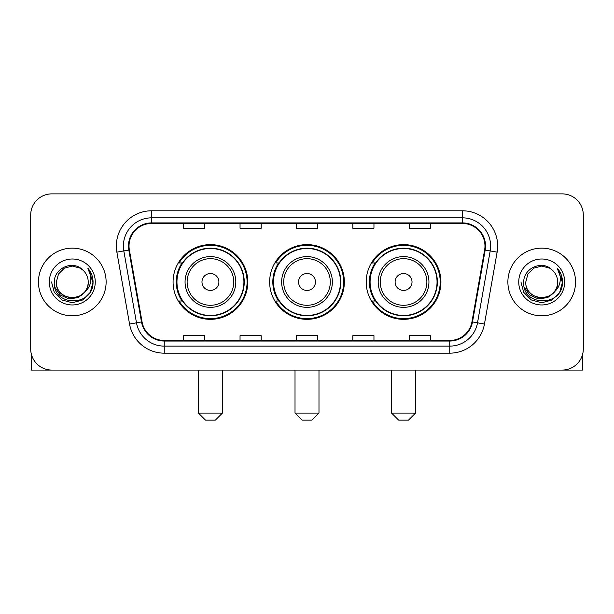 <?xml version="1.0" encoding="UTF-8"?>
<svg xmlns="http://www.w3.org/2000/svg" width="614" height="614" viewBox="0 0 614 614"><rect width="100%" height="100%" fill="white"/><g stroke="black" fill="none" stroke-linecap="round" stroke-linejoin="round"><path stroke-width="0.92" d="M366.205 281.979A37.354 37.354 0 0 0 403.567 319.334A37.354 37.354 0 0 0 440.921 281.979A37.354 37.354 0 0 0 403.567 244.618A37.354 37.354 0 0 0 366.205 281.979M269.646 281.979A37.354 37.354 0 0 0 307 319.334A37.354 37.354 0 0 0 344.354 281.979A37.354 37.354 0 0 0 307 244.618A37.354 37.354 0 0 0 269.646 281.979M173.079 281.979A37.354 37.354 0 0 0 210.433 319.334A37.354 37.354 0 0 0 247.795 281.979A37.354 37.354 0 0 0 210.433 244.618A37.354 37.354 0 0 0 173.079 281.979M182.036 301.006A34.184 34.184 0 0 1 182.036 262.945M278.602 301.006A34.184 34.184 0 0 1 278.602 262.945M375.169 301.006A34.184 34.184 0 0 1 375.169 262.945M30.7 215.015L30.7 348.936A21.145 21.145 0 0 0 51.845 370.081L562.155 370.081A21.145 21.145 0 0 0 583.3 348.936L583.3 215.015A21.145 21.145 0 0 0 562.155 193.87L51.845 193.87A21.145 21.145 0 0 0 30.7 215.015L30.7 348.936M38.452 281.979A33.831 33.831 0 0 0 72.283 315.811A33.831 33.831 0 0 0 106.122 281.979A33.831 33.831 0 0 0 72.283 248.148A33.831 33.831 0 0 0 38.452 281.979A33.831 33.831 0 0 0 72.283 315.811A33.831 33.831 0 0 0 106.122 281.979A33.831 33.831 0 0 0 72.283 248.148A33.831 33.831 0 0 0 38.452 281.979M507.878 281.979A33.831 33.831 0 0 0 541.717 315.811A33.831 33.831 0 0 0 575.548 281.979A33.831 33.831 0 0 0 541.717 248.148A33.831 33.831 0 0 0 507.878 281.979A33.831 33.831 0 0 0 541.717 315.811A33.831 33.831 0 0 0 575.548 281.979A33.831 33.831 0 0 0 541.717 248.148A33.831 33.831 0 0 0 507.878 281.979M129.024 246.03A22.557 22.557 0 0 1 151.581 223.473L462.419 223.473A22.557 22.557 0 0 1 484.63 249.944L471.951 321.843A22.557 22.557 0 0 1 449.74 340.478L164.26 340.478A22.557 22.557 0 0 1 142.049 321.843L129.37 249.944A22.557 22.557 0 0 1 129.024 246.03M128.464 246.03A23.117 23.117 0 0 0 128.817 250.044L141.489 321.943A23.117 23.117 0 0 0 164.26 341.046L449.74 341.046A23.117 23.117 0 0 0 472.511 321.943L485.183 250.044A23.117 23.117 0 0 0 462.419 222.913L151.581 222.913A23.117 23.117 0 0 0 128.464 246.03M116.875 252.147A35.244 35.244 0 0 1 151.581 210.786L462.419 210.786A35.244 35.244 0 0 1 497.125 252.147L484.446 324.046A35.244 35.244 0 0 1 449.74 353.165L164.26 353.165A35.244 35.244 0 0 1 129.554 324.046L116.875 252.147L123.813 250.926A28.19 28.19 0 0 1 151.581 217.84L462.419 217.84A28.19 28.19 0 0 1 490.187 250.926L477.508 322.818A28.19 28.19 0 0 1 449.74 346.119L164.26 346.119A28.19 28.19 0 0 1 136.492 322.818L123.813 250.926A28.19 28.19 0 0 1 123.391 246.03M562.155 193.87L51.845 193.87M51.845 370.081L562.155 370.081M583.3 348.936L583.3 215.015M472.511 321.943L477.508 322.818L490.187 250.926L497.125 252.147M296.424 223.473L296.424 228.247L317.576 228.247L317.576 223.473M240.043 223.473L240.043 228.247L261.188 228.247L261.188 223.473M183.655 223.473L183.655 228.247L204.8 228.247L204.8 223.473M352.812 223.473L352.812 228.247L373.957 228.247L373.957 223.473M409.2 223.473L409.2 228.247L430.345 228.247L430.345 223.473M317.576 340.478L317.576 335.704L296.424 335.704L296.424 340.478M261.188 340.478L261.188 335.704L240.043 335.704L240.043 340.478M204.8 340.478L204.8 335.704L183.655 335.704L183.655 340.478M373.957 340.478L373.957 335.704L352.812 335.704L352.812 340.478M430.345 340.478L430.345 335.704L409.2 335.704L409.2 340.478M88.216 281.979C89.191 302.525 55.383 302.525 56.358 281.979L58.491 274.013L64.324 268.18L72.283 266.046L80.25 268.18L82.721 269.945C72.943 259.699 54.124 268.134 54.301 281.979C52.512 306.57 92.384 307.215 93.029 283.169L93.059 281.979C92.998 276.753 91.263 272.163 87.848 268.211C90.442 272.478 91.363 277.067 90.596 281.979C89.851 286.155 87.817 289.57 84.494 292.21A15.933 15.933 0 0 0 88.216 281.979C89.191 302.525 55.383 302.525 56.358 281.979C55.383 302.525 89.191 302.525 88.216 281.979A15.933 15.933 0 0 0 82.721 269.945M84.494 292.21C76.036 303.638 55.529 296.332 56.358 281.979M85.507 291.358L78.316 297.583L68.891 298.895L60.218 294.973L54.8 287.145M49.304 281.979A22.979 22.979 0 0 0 72.283 304.958A22.979 22.979 0 0 0 95.262 281.979A22.979 22.979 0 0 0 72.283 259.001A22.979 22.979 0 0 0 49.304 281.979M87.848 268.211L93.052 282.586L92.085 275.686L93.052 282.586L92.085 275.686L93.052 282.586L88.002 268.387L93.052 282.578L88.002 268.387L93.059 281.979L90.281 292.364L82.675 299.97L72.283 302.756L61.899 299.97L54.293 292.364L51.515 281.979M88.002 268.387L93.052 282.593M31.406 354.355L31.406 370.081L113.168 370.081M215.368 420.129L205.506 420.129L198.452 413.076L222.422 413.076L215.368 420.129M218.891 281.979A8.458 8.458 0 0 0 210.433 273.522A8.458 8.458 0 0 0 201.975 281.979A8.458 8.458 0 0 0 210.433 290.437A8.458 8.458 0 0 0 218.891 281.979M235.807 281.979A25.374 25.374 0 0 0 210.433 256.606A25.374 25.374 0 0 0 185.06 281.979A25.374 25.374 0 0 0 210.433 307.353A25.374 25.374 0 0 0 235.807 281.979A25.374 25.374 0 0 1 210.433 307.353A25.374 25.374 0 0 1 185.06 281.979M243.919 281.979A33.478 33.478 0 0 0 210.433 248.501A33.478 33.478 0 0 0 176.955 281.979A33.478 33.478 0 0 0 210.433 315.458A33.478 33.478 0 0 0 243.919 281.979M247.089 281.979A36.656 36.656 0 0 1 179.111 301.006L182.512 301.006A33.793 33.793 0 0 0 232.798 307.322A33.793 33.793 0 0 0 232.798 256.637A33.793 33.793 0 0 0 182.512 262.945L179.111 262.945A36.656 36.656 0 0 1 247.089 281.979M311.935 420.129L302.065 420.129L295.019 413.076L318.981 413.076L311.935 420.129M315.458 281.979A8.458 8.458 0 0 0 307 273.522A8.458 8.458 0 0 0 298.542 281.979A8.458 8.458 0 0 0 307 290.437A8.458 8.458 0 0 0 315.458 281.979M332.374 281.979A25.374 25.374 0 0 0 307 256.606A25.374 25.374 0 0 0 281.626 281.979A25.374 25.374 0 0 0 307 307.353A25.374 25.374 0 0 0 332.374 281.979A25.374 25.374 0 0 1 307 307.353A25.374 25.374 0 0 1 281.626 281.979M340.478 281.979A33.478 33.478 0 0 0 307 248.501A33.478 33.478 0 0 0 273.522 281.979A33.478 33.478 0 0 0 307 315.458A33.478 33.478 0 0 0 340.478 281.979M343.656 281.979A36.656 36.656 0 0 1 275.678 301.006L279.071 301.006A33.793 33.793 0 0 0 329.357 307.322A33.793 33.793 0 0 0 329.357 256.637A33.793 33.793 0 0 0 279.071 262.945L275.678 262.945A36.656 36.656 0 0 1 343.656 281.979M408.494 420.129L398.632 420.129L391.578 413.076L415.548 413.076L408.494 420.129M412.025 281.979A8.458 8.458 0 0 0 403.567 273.522A8.458 8.458 0 0 0 395.109 281.979A8.458 8.458 0 0 0 403.567 290.437A8.458 8.458 0 0 0 412.025 281.979M428.94 281.979A25.374 25.374 0 0 0 403.567 256.606A25.374 25.374 0 0 0 378.193 281.979A25.374 25.374 0 0 0 403.567 307.353A25.374 25.374 0 0 0 428.94 281.979A25.374 25.374 0 0 1 403.567 307.353A25.374 25.374 0 0 1 378.193 281.979M437.045 281.979A33.478 33.478 0 0 0 403.567 248.501A33.478 33.478 0 0 0 370.081 281.979A33.478 33.478 0 0 0 403.567 315.458A33.478 33.478 0 0 0 437.045 281.979M440.215 281.979A36.656 36.656 0 0 1 372.237 301.006L375.638 301.006A33.793 33.793 0 0 0 425.924 307.322A33.793 33.793 0 0 0 425.924 256.637A33.793 33.793 0 0 0 375.638 262.945L372.237 262.945A36.656 36.656 0 0 1 440.215 281.979M582.594 354.355L582.594 370.081L500.832 370.081M557.642 281.979C558.617 302.525 524.809 302.525 525.784 281.979L527.917 274.013L533.75 268.18L541.717 266.046L549.676 268.18L552.147 269.945C542.377 259.699 523.55 268.134 523.727 281.979C521.938 306.57 561.81 307.215 562.455 283.169L562.485 281.979C562.432 276.753 560.689 272.163 557.274 268.211C559.876 272.478 560.789 277.067 560.022 281.979C559.277 286.155 557.243 289.57 553.92 292.21A15.933 15.933 0 0 0 557.642 281.979C558.617 302.525 524.809 302.525 525.784 281.979C524.809 302.525 558.617 302.525 557.642 281.979A15.933 15.933 0 0 0 552.147 269.945M553.92 292.21C545.462 303.638 524.955 296.332 525.784 281.979M554.933 291.358L547.742 297.583L538.317 298.895L529.644 294.973L524.226 287.145M518.738 281.979A22.979 22.979 0 0 0 541.717 304.958A22.979 22.979 0 0 0 564.696 281.979A22.979 22.979 0 0 0 541.717 259.001A22.979 22.979 0 0 0 518.738 281.979M557.274 268.211L562.478 282.586L561.511 275.686L562.478 282.586L561.511 275.686L562.478 282.586L557.428 268.387L562.478 282.578L557.428 268.387L562.485 281.979L559.707 292.364L552.101 299.97L541.717 302.756L531.325 299.97L523.719 292.364L520.941 281.979M557.428 268.387L562.478 282.593M462.419 210.786L462.419 222.913M123.813 250.926L128.817 250.044M164.26 353.165L164.26 341.046M449.74 341.046L449.74 353.165M129.554 324.046L141.489 321.943M485.183 250.044L490.187 250.926M151.581 210.786L151.581 222.913M477.508 322.818L484.446 324.046M233.75 281.979A23.309 23.309 0 0 0 210.433 258.671A23.309 23.309 0 0 0 187.124 281.979A23.309 23.309 0 0 0 210.433 305.288A23.309 23.309 0 0 0 233.75 281.979M330.309 281.979A23.309 23.309 0 0 0 307 258.671A23.309 23.309 0 0 0 283.691 281.979A23.309 23.309 0 0 0 307 305.288A23.309 23.309 0 0 0 330.309 281.979M426.876 281.979A23.309 23.309 0 0 0 403.567 258.671A23.309 23.309 0 0 0 380.25 281.979A23.309 23.309 0 0 0 403.567 305.288A23.309 23.309 0 0 0 426.876 281.979M222.422 370.081L222.422 413.076M198.452 370.081L198.452 413.076M318.981 370.081L318.981 413.076M295.019 370.081L295.019 413.076M415.548 370.081L415.548 413.076M391.578 370.081L391.578 413.076"/></g></svg>
